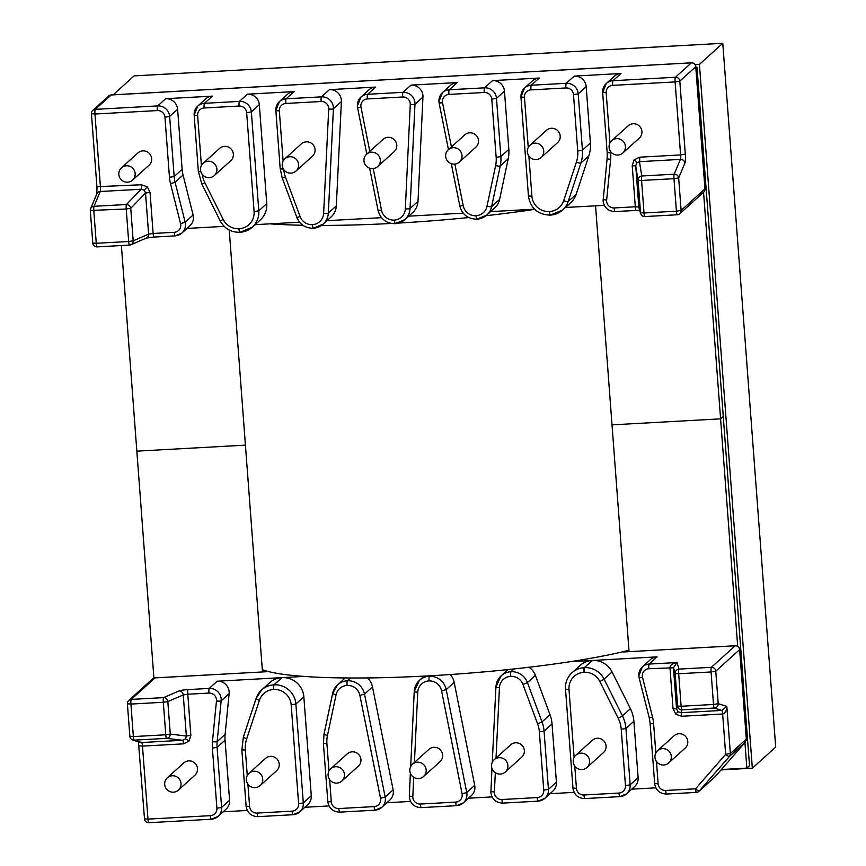 <?xml version="1.0" encoding="UTF-8"?>
<svg xmlns="http://www.w3.org/2000/svg" width="866" height="866" viewBox="0 0 866 866"><rect width="100%" height="100%" fill="white"/><g stroke="black" fill="none" stroke-linecap="round" stroke-linejoin="round"><path stroke-width="1.3" d="M656.46 761.485L658.138 783.806A7.123 6.982 -132.1 0 0 665.705 790.463L695.55 788.807L725.676 754.318L722.645 713.995A4.146 0.649 -93.2 0 0 721.833 710.423L714.32 708.042L681.921 709.839L680.882 712.686A4.146 0.649 -93.2 0 1 681.683 716.269L675.816 714.233L673.044 708.648L669.959 667.556C670.241 665.023 672.601 663.345 677.05 662.533L673.467 667.783L676.562 708.886L677.937 711.69L680.882 712.686L721.833 710.423L726.823 706.407C726.509 710.867 725.113 713.4 722.645 713.995L681.683 716.269M141.407 184.761A4.146 0.649 -93.2 0 1 141.201 189.243L144.232 190.163L145.52 193.053L130.744 208.316L133.18 240.824L148.616 234.145L145.52 193.053L150.045 192.371L147.274 186.785L141.407 184.761L96.981 186.699M632.223 165.687L635.731 165.915L636.672 162.905L639.444 161.671L641.782 175.993L674.181 174.196L680.405 159.398L639.444 161.671A4.146 0.649 -93.2 0 0 639.649 157.19L634.128 159.842L632.223 165.687L635.308 206.779L638.827 207.017L640.515 212.744L638.069 180.247L635.731 165.915L638.827 207.017A4.146 4.114 163.6 0 0 638.978 207.862L640.667 213.588A4.146 4.114 163.6 0 0 644.791 216.532M185.497 738.947L186.352 736.013L183.256 694.922L167.831 701.601L170.277 734.108L186.352 736.013L190.866 735.342L188.961 741.188A4.146 0.823 -138.9 0 0 185.497 738.947L182.639 740.268A4.146 0.649 -93.2 0 1 183.44 743.84L188.961 741.188M409.824 770.848A8.281 8.119 -132.1 0 0 423.55 776.553A8.281 8.119 -132.1 0 0 420.995 762.827A8.281 8.119 -132.1 0 0 409.824 770.848M423.55 776.553L440.025 761.658A8.281 8.119 -132.1 0 0 437.482 747.932A8.281 8.119 -132.1 0 0 428.919 749.361L412.433 764.256M363.958 160.859A8.281 8.119 -132.1 0 0 377.684 166.553A8.281 8.119 -132.1 0 0 375.13 152.827A8.281 8.119 -132.1 0 0 363.958 160.859M377.684 166.553L394.16 151.669A8.281 8.119 -132.1 0 0 391.616 137.943A8.281 8.119 -132.1 0 0 383.053 139.372L366.567 154.256M344.452 774.475A8.281 8.119 -132.1 0 0 330.725 768.77A8.281 8.119 -132.1 0 0 333.28 782.496A8.281 8.119 -132.1 0 0 344.452 774.475M341.832 781.067L358.318 766.183A8.281 8.119 -132.1 0 0 355.774 752.457A8.281 8.119 -132.1 0 0 347.212 753.885L330.725 768.77M262.734 778.989A8.281 8.119 -132.1 0 0 249.018 773.295A8.281 8.119 -132.1 0 0 251.562 787.021A8.281 8.119 -132.1 0 0 262.734 778.989M260.125 785.592L276.611 770.708A8.281 8.119 -132.1 0 0 274.057 756.981A8.281 8.119 -132.1 0 0 265.494 758.41L249.018 773.295M181.026 783.513A8.281 8.119 -132.1 0 0 167.3 777.82A8.281 8.119 -132.1 0 0 169.855 791.546A8.281 8.119 -132.1 0 0 181.026 783.513M178.407 790.117L194.893 775.222A8.281 8.119 -132.1 0 0 192.349 761.495A8.281 8.119 -132.1 0 0 183.787 762.924L167.3 777.82M155.198 677.894A4.146 0.649 86.8 0 0 155.122 677.862L266.815 671.713A207.147 25.644 175.7 0 1 262.355 670.403M474.698 785.3L466.731 792.509A11.269 11.041 47.9 0 1 463.353 802.847L471.331 795.638A11.269 11.041 -132.1 0 0 474.698 785.3L454.185 682.408A16.411 16.075 -132.1 0 0 450.233 674.538M507.877 765.425A8.281 8.119 47.9 0 1 496.694 773.457A8.281 8.119 47.9 0 1 494.15 759.731A8.281 8.119 47.9 0 1 507.877 765.425M494.15 759.731L510.637 744.836A8.281 8.119 47.9 0 1 524.363 750.541A8.281 8.119 47.9 0 1 521.743 757.133L505.257 772.028M589.584 760.9A8.281 8.119 47.9 0 1 578.412 768.932A8.281 8.119 47.9 0 1 575.858 755.206A8.281 8.119 47.9 0 1 589.584 760.9M575.858 755.206L592.344 740.311A8.281 8.119 47.9 0 1 606.07 746.016A8.281 8.119 47.9 0 1 603.45 752.619L586.964 767.503M671.302 756.386A8.281 8.119 47.9 0 1 660.119 764.407A8.281 8.119 47.9 0 1 657.575 750.681A8.281 8.119 47.9 0 1 671.302 756.386M657.575 750.681L674.062 735.797A8.281 8.119 47.9 0 1 687.788 741.491A8.281 8.119 47.9 0 1 685.168 748.094L668.682 762.978M282.24 165.384A8.281 8.119 47.9 0 1 293.422 157.352A8.281 8.119 47.9 0 1 295.966 171.078A8.281 8.119 47.9 0 1 282.24 165.384M284.86 158.781L301.346 143.897A8.281 8.119 47.9 0 1 315.072 149.591A8.281 8.119 47.9 0 1 312.453 156.194L295.966 171.078M200.533 169.909A8.281 8.119 47.9 0 1 211.705 161.877A8.281 8.119 47.9 0 1 214.259 175.603A8.281 8.119 47.9 0 1 200.533 169.909M203.153 163.306L219.628 148.411A8.281 8.119 47.9 0 1 233.355 154.116A8.281 8.119 47.9 0 1 230.746 160.708L214.259 175.603M118.815 174.423A8.281 8.119 47.9 0 1 129.997 166.402A8.281 8.119 47.9 0 1 132.541 180.128A8.281 8.119 47.9 0 1 118.815 174.423M121.435 167.831L137.921 152.936A8.281 8.119 47.9 0 1 151.647 158.63A8.281 8.119 47.9 0 1 149.028 165.233L132.541 180.128M438.965 101.538A11.269 11.041 47.9 0 1 442.526 92.565L450.493 85.366A11.269 11.041 47.9 0 1 457.216 82.573L410.982 85.128A11.269 11.041 47.9 0 1 422.954 97.035L418.007 201.345A16.411 16.075 47.9 0 1 412.801 212.419L404.833 219.618A16.411 16.075 47.9 0 1 395.145 223.677L404.833 219.618A16.411 16.075 47.9 0 0 410.04 208.544L418.007 201.345M445.665 156.335A8.281 8.119 -132.1 0 0 459.391 162.039A8.281 8.119 -132.1 0 0 456.837 148.313A8.281 8.119 -132.1 0 0 445.665 156.335M459.391 162.039L475.878 147.144A8.281 8.119 -132.1 0 0 473.323 133.418A8.281 8.119 -132.1 0 0 464.771 134.847L448.285 149.742M527.383 151.821A8.281 8.119 -132.1 0 0 541.098 157.515A8.281 8.119 -132.1 0 0 538.555 143.788A8.281 8.119 -132.1 0 0 527.383 151.821M541.098 157.515L557.585 142.619A8.281 8.119 -132.1 0 0 555.041 128.893A8.281 8.119 -132.1 0 0 546.478 130.322L529.992 145.217M609.09 147.296A8.281 8.119 -132.1 0 0 622.816 152.99A8.281 8.119 -132.1 0 0 620.262 139.264A8.281 8.119 -132.1 0 0 609.09 147.296M622.816 152.99L639.303 138.095A8.281 8.119 -132.1 0 0 636.748 124.368A8.281 8.119 -132.1 0 0 628.196 125.797L611.71 140.693M565.433 207.483L604.306 205.339M490.578 211.629L534.549 209.193M408.655 216.164L463.202 213.144M381.505 217.669L326.958 220.689M299.582 222.205L255.069 224.662M224.186 226.372L187.024 228.429M639.649 157.19L680.6 154.917L675.112 81.913L612.684 85.366A7.123 6.982 -132.1 0 0 606.189 92.803L602.714 92.478A11.269 11.041 47.9 0 1 606.276 83.504L614.243 76.295A11.269 11.041 47.9 0 1 620.965 73.513L612.987 80.711L675.415 77.258L691.36 62.85L111.205 94.968L95.26 109.365L157.688 105.912A11.269 11.041 47.9 0 1 169.639 116.445L174.163 176.523A33.644 32.962 -132.1 0 0 175.084 182.228L185.151 222.172A11.269 11.041 47.9 0 1 181.903 233.062L189.871 225.853A11.269 11.041 -132.1 0 0 193.118 214.963L183.062 175.029A33.644 32.962 47.9 0 1 182.131 169.325L177.617 109.246A11.269 11.041 -132.1 0 0 165.666 98.713L212.408 96.126A11.269 11.041 -132.1 0 0 205.686 98.908L197.719 106.117A11.269 11.041 47.9 0 1 204.43 103.325L212.408 96.126M202.157 174.272A29.498 28.903 -132.1 0 0 204.917 182.813L223.244 219.52A16.411 16.075 -132.1 0 0 238.951 228.721L239.135 228.711A16.411 16.075 -132.1 0 0 254.095 211.585L246.658 112.699A7.123 6.982 -132.1 0 0 239.103 106.042L204.127 107.979A4.146 0.649 86.8 0 1 204.43 103.325L239.406 101.387A11.269 11.041 47.9 0 1 251.356 111.92L258.793 210.806A20.546 20.135 47.9 0 1 252.298 227.173L260.276 219.975A20.546 20.135 -132.1 0 0 266.76 203.597L259.324 104.721A11.269 11.041 -132.1 0 0 247.373 94.188L294.115 91.601A11.269 11.041 -132.1 0 0 287.404 94.383L279.426 101.593A11.269 11.041 47.9 0 1 286.137 98.8L294.115 91.601M283.756 169.584A29.498 28.903 -132.1 0 0 285.499 177.216L300.123 216.565A12.265 12.016 -132.1 0 0 312.388 224.651L312.442 224.651A12.265 12.016 -132.1 0 0 323.635 213.35L328.712 109.04A7.123 6.982 -132.1 0 0 321.134 101.506L285.834 103.455A4.146 0.649 86.8 0 1 286.137 98.8L321.448 96.851A11.269 11.041 47.9 0 1 333.41 108.77L328.344 213.079A16.411 16.075 47.9 0 1 323.137 224.142L331.104 216.933A16.411 16.075 -132.1 0 0 336.322 205.881L341.388 101.56A11.269 11.041 -132.1 0 0 329.416 89.642L375.649 87.087A11.269 11.041 -132.1 0 0 368.927 89.88L360.96 97.079A11.269 11.041 47.9 0 1 367.671 94.286L375.649 87.087M528.888 156.01L531.908 196.203A16.411 16.075 -132.1 0 0 549.315 211.542L549.499 211.531A16.411 16.075 -132.1 0 0 563.69 200.685L576.366 162.245A29.498 28.903 -132.1 0 0 577.741 150.965L573.498 94.611A7.123 6.982 -132.1 0 0 565.942 87.953L530.977 89.891A7.123 6.982 -132.1 0 0 524.471 97.328L521.007 97.003A11.269 11.041 47.9 0 1 524.558 88.018L532.536 80.819A11.269 11.041 47.9 0 1 539.247 78.037L492.516 80.625A11.269 11.041 47.9 0 1 504.467 91.157L508.84 149.363A33.644 32.962 47.9 0 1 508.212 158.759L499.606 199.397A16.411 16.075 47.9 0 1 494.724 207.883L486.757 215.082A16.411 16.075 47.9 0 1 476.971 219.141A4.146 0.649 86.8 0 1 476.895 219.185L486.757 215.082A16.411 16.075 47.9 0 0 491.628 206.595L499.606 199.397M620.965 73.513L574.223 76.1A11.269 11.041 47.9 0 1 586.174 86.632L590.406 142.977A33.644 32.962 47.9 0 1 588.848 155.858L576.171 194.287A20.546 20.135 47.9 0 1 570.629 202.796L562.662 209.994A20.546 20.135 47.9 0 1 550.419 215.082A4.146 0.649 86.8 0 1 550.332 215.114L562.662 209.994A20.546 20.135 47.9 0 0 568.193 201.486L576.171 194.287M638.848 675.837A11.269 11.041 47.9 0 1 649.132 664.07L677.05 662.533L678.976 669.104L711.376 667.307L735.191 645.787L623.423 651.979A207.147 25.644 -4.3 0 0 628.987 650.626M247.903 784.087L249.581 806.408A7.123 6.982 -132.1 0 0 257.137 813.077L292.113 811.139A7.123 6.982 -132.1 0 0 298.608 803.702L291.182 704.827A16.411 16.075 -132.1 0 0 273.775 689.488L273.591 689.498A16.411 16.075 -132.1 0 0 259.399 700.345A4.146 0.725 -161.7 0 1 256.076 698.494A4.146 0.725 -161.7 0 1 256.12 698.429A20.546 20.135 47.9 0 1 261.651 689.921L269.629 682.722A20.546 20.135 47.9 0 1 281.872 677.634L217.193 681.217A11.269 11.041 47.9 0 1 229.122 693.688L225.117 734.4A33.644 32.962 -132.1 0 0 225.052 740.159L229.577 800.238A11.269 11.041 47.9 0 1 226.015 809.223L218.037 816.422A11.269 11.041 47.9 0 1 211.326 819.204A4.146 0.649 86.8 0 1 211.25 819.247L148.822 822.7A4.146 0.649 86.8 0 0 148.898 822.668M304.042 676.411L282.056 677.634A20.546 20.135 47.9 0 1 303.847 696.838L311.284 795.713A11.269 11.041 47.9 0 1 307.722 804.698L299.755 811.897A11.269 11.041 47.9 0 1 293.033 814.69A4.146 0.649 -93.2 0 1 292.957 814.722A4.146 0.649 -93.2 0 1 292.113 811.139M570.25 661.678L592.236 660.466A20.546 20.135 -132.1 0 0 579.993 665.543L572.015 672.752A20.546 20.135 47.9 0 1 584.258 667.664L592.236 660.466M574.753 765.999L576.431 788.32A7.123 6.982 -132.1 0 0 583.987 794.988L618.963 793.05A7.123 6.982 -132.1 0 0 625.458 785.614L621.225 729.259A29.498 28.903 -132.1 0 0 618.172 718.217L599.846 681.499A16.411 16.075 -132.1 0 0 584.139 672.308L583.955 672.319A4.146 0.649 -93.2 0 1 584.258 667.664L584.442 667.654A20.546 20.135 47.9 0 1 604.111 679.171L622.438 715.89A33.644 32.962 47.9 0 1 625.923 728.479L630.156 784.834A11.269 11.041 47.9 0 1 626.594 793.808L634.572 786.609A11.269 11.041 -132.1 0 0 638.134 777.625L633.89 721.281A33.644 32.962 -132.1 0 0 630.416 708.691L612.089 671.973A20.546 20.135 -132.1 0 0 592.42 660.455L657.099 656.872A11.269 11.041 -132.1 0 0 650.388 659.665L642.41 666.863L638.805 675.924L639.162 677.753M655.833 787.843L631.725 789.175M574.115 792.368L550.007 793.7M492.072 796.904L468.474 798.214M386.918 802.728L410.516 801.418M304.875 807.274L328.983 805.932M223.157 811.788L247.265 810.457M623.423 651.979L735.277 645.755A4.146 0.649 86.8 0 0 735.191 645.787A4.146 4.059 -132.1 0 1 739.586 649.662L715.771 671.182L718.206 703.69L726.823 706.407L730.374 753.539L746.319 739.131L739.629 649.576L746.405 739.694M492.267 762.286L495.926 686.922A4.146 0.585 2.8 0 1 495.969 686.835A16.411 16.075 47.9 0 1 510.951 671.724L511.005 671.713A16.411 16.075 47.9 0 1 527.416 682.549L542.04 721.898A33.644 32.962 47.9 0 1 544.065 731.142L548.449 789.348A11.269 11.041 47.9 0 1 544.887 798.333L552.854 791.123A11.269 11.041 -132.1 0 0 556.416 782.15L552.043 723.933A33.644 32.962 -132.1 0 0 550.018 714.699L535.394 675.35A16.411 16.075 -132.1 0 0 528.964 667.253M409.337 795.681A4.146 0.585 2.7 0 0 409.293 795.767A4.146 0.585 2.7 0 0 412.811 796.514A7.123 6.982 -132.1 0 0 420.389 804.038L455.722 802.089A7.123 6.982 -132.1 0 0 462.098 793.786L441.584 690.895L446.207 689.607A16.411 16.075 47.9 0 0 429.168 676.249L428.865 680.903A12.265 12.016 -132.1 0 0 417.758 692.205A4.146 0.585 2.7 0 1 414.229 691.458A4.146 0.585 2.7 0 1 414.273 691.382A16.411 16.075 47.9 0 1 429.168 676.249L429.666 675.805M367.433 677.937A16.411 16.075 47.9 0 1 372.488 686.911L393.132 789.803A11.269 11.041 47.9 0 1 389.765 800.152L381.787 807.361A11.269 11.041 47.9 0 1 375.075 810.143A4.146 0.649 -93.2 0 1 375 810.186A4.146 0.649 -93.2 0 1 374.155 806.603A7.123 6.982 -132.1 0 0 380.531 798.29L359.888 695.398A12.265 12.016 -132.1 0 0 347.082 685.428L347.039 685.428A12.265 12.016 -132.1 0 0 336.084 694.813L327.467 735.44A29.498 28.903 -132.1 0 0 326.915 743.678L328.983 771.054M395.145 223.677L394.225 220.126A12.265 12.016 -132.1 0 0 405.331 208.814L410.267 104.515A7.123 6.982 -132.1 0 0 402.701 96.992L367.368 98.941A7.123 6.982 -132.1 0 0 360.992 107.243L369.782 151.355M746.362 740.506L746.319 739.131L745.334 742.097L729.388 756.505L699.273 790.994L715.219 776.596L745.41 742.01L715.229 776.575A4.146 4.059 47.9 0 1 714.883 776.932A4.146 4.146 0 0 0 715.229 776.575A4.146 0.823 -138.9 0 1 715.219 776.596A4.146 0.823 -138.9 0 0 715.24 776.564M655.822 752.955L653.624 723.727A37.779 37.022 47.9 0 0 652.585 717.308L642.518 677.374A7.123 6.982 -132.1 0 1 648.818 668.725L673.467 667.783L675.155 673.521L678.673 673.748A4.146 0.649 86.8 0 1 678.976 669.104A4.146 4.114 163.6 0 0 675.155 673.521L677.602 706.028A4.146 4.135 20 0 0 681.921 709.839A4.146 0.649 86.8 0 1 681.12 706.255L713.508 704.469L711.073 671.962L678.673 673.748L681.12 706.255L677.602 706.028L676.562 708.886L673.044 708.648M262.301 669.645A205.48 25.439 -4.3 0 0 425.671 676.021A205.48 25.439 -4.3 0 0 628.965 650.269M270.008 223.839A205.48 25.439 -4.3 0 0 302.873 225.257M321.502 225.431A205.48 25.439 -4.3 0 0 391.313 223.46M398.739 223.06A205.48 25.439 -4.3 0 0 468.755 217.539M486.021 215.699A205.48 25.439 -4.3 0 0 534.69 209.334M262.474 671.951L245.424 445.146L136.839 451.154L153.91 678.11M721.389 769.528L746.849 768.12L749.523 765.706L697 67.158L695.918 68.143M775.341 742.389L722.818 43.852M737.702 646.372L720.588 418.852L723.262 416.438L720.588 418.852L612.013 424.86L629.062 651.665M746.849 768.12L744.933 742.563M229.241 230.042L245.424 445.146L136.839 451.154L121.381 245.533M703.549 192.263L720.588 418.852L612.013 424.86L595.548 205.816M752.337 768.185L775.698 747.087L722.774 43.3L699.425 64.398L752.337 768.185L721.053 769.917M113.154 94.827L134.122 75.883L722.774 43.3M695.106 64.636L699.425 64.398M695.842 67.223L697 67.158M677.937 711.69L675.816 714.233M648.818 668.725A4.146 0.649 -93.2 0 1 649.132 664.07L657.099 656.872M144.232 190.163L147.274 186.785M636.672 162.905A4.146 0.823 41.1 0 0 634.128 159.842M610.595 151.485L610.703 152.881A37.779 37.022 47.9 0 1 610.627 159.355L606.633 200.068A7.123 6.982 -132.1 0 0 614.178 207.948L635.308 206.779A4.146 0.649 -93.2 0 0 636.153 210.362A4.146 0.649 -93.2 0 0 636.229 210.33M606.633 200.068A4.146 0.617 -174.4 0 1 603.126 199.115A4.146 0.617 -174.4 0 1 603.169 199.028M439.149 102.913L438.921 101.625L442.526 92.565A11.269 11.041 47.9 0 1 449.238 89.772A4.146 0.649 86.8 0 0 448.934 94.426A7.123 6.982 -132.1 0 0 442.558 102.74L451.424 146.906M357.398 106.053A11.269 11.041 47.9 0 1 360.96 97.079L357.355 106.139L357.582 107.416M367.368 98.941A4.146 0.649 -93.2 0 1 367.671 94.286L403.004 92.337A11.269 11.041 47.9 0 1 414.976 104.234L410.04 208.544A4.146 0.585 -177.3 0 1 405.331 208.814M490.903 791.156A4.146 0.585 2.8 0 0 490.86 791.232A4.146 0.585 2.8 0 0 494.378 791.989A7.123 6.982 -132.1 0 0 501.944 799.524L537.245 797.575A7.123 6.982 -132.1 0 0 543.751 790.128L539.366 731.922A29.498 28.903 -132.1 0 0 537.591 723.814L522.967 684.465A12.265 12.016 -132.1 0 0 510.702 676.368L510.648 676.378A12.265 12.016 -132.1 0 0 499.444 687.669L496.034 758.031M402.701 96.992A4.146 0.649 -93.2 0 1 403.004 92.337L410.982 85.128M441.584 690.895A12.265 12.016 -132.1 0 0 428.865 680.903M417.758 692.205L414.424 762.448M413.721 777.322L412.811 796.514M373.214 168.567L381.505 210.135A12.265 12.016 -132.1 0 0 394.225 220.126M606.189 92.803L609.956 142.966M454.856 164.053L463.202 205.632A12.265 12.016 -132.1 0 0 487.006 206.216L495.623 165.579A29.498 28.903 -132.1 0 0 496.164 157.352L491.791 99.135A7.123 6.982 -132.1 0 0 484.235 92.478L448.934 94.426M476.008 215.602L476.051 215.602A4.146 0.649 86.8 0 0 476.895 219.185L476.841 219.185A4.146 0.649 -93.2 0 1 476.008 215.602M524.471 97.328L528.249 147.491M165.666 98.713L157.688 105.912A4.146 0.649 86.8 0 0 157.385 110.567L94.957 114.02L100.445 187.024A4.146 0.649 -93.2 0 1 100.25 191.505L94.026 206.303L126.425 204.517L141.201 189.243L100.25 191.505A4.146 3.897 22.8 0 0 96.851 193.832L90.616 208.63A4.146 3.897 22.8 0 1 94.026 206.303A4.146 0.649 86.8 0 0 93.82 210.784L96.267 243.292L128.666 241.506L126.219 208.998L90.356 210.46A4.146 3.897 22.8 0 1 90.616 208.63A4.146 4.146 0 0 0 90.302 210.546L92.792 242.967M247.373 94.188L239.406 101.387A4.146 0.649 86.8 0 0 239.103 106.042M329.416 89.642L321.448 96.851A4.146 0.649 86.8 0 0 321.134 101.506M457.216 82.573L449.238 89.772L484.538 87.823L492.516 80.625M539.247 78.037L531.28 85.236L566.256 83.298L574.223 76.1M644.943 216.522A4.146 0.649 86.8 0 1 644.867 216.565A4.146 4.146 0 0 1 640.667 213.588A4.146 4.114 163.6 0 1 640.515 212.744L644.023 212.982A4.146 0.649 86.8 0 0 644.867 216.565L677.266 214.768A4.146 4.146 0 0 0 679.81 213.707A4.146 4.059 47.9 0 0 681.12 210.406L704.946 188.885L695.755 66.725L679.81 81.133L685.298 154.137A8.281 1.299 86.8 0 1 684.909 163.1L678.673 177.898L681.12 210.406L676.422 211.185L673.975 178.677L641.587 180.474L644.023 212.982L676.422 211.185A4.146 0.649 86.8 0 0 677.266 214.768A4.146 0.649 86.8 0 0 677.342 214.736A4.146 4.059 47.9 0 0 679.81 213.707L703.636 192.187A4.146 4.059 -132.1 0 0 704.946 188.885L704.935 188.723M588.848 155.858L580.87 163.057L568.193 201.486A4.146 0.725 18.3 0 1 563.69 200.685M586.174 86.632L578.207 93.831L582.439 150.186L590.406 142.977M508.212 158.759L500.245 165.958L491.628 206.595A4.146 0.671 12 0 1 487.006 206.216M504.467 91.157L496.489 98.356L500.862 156.573L508.84 149.363M422.954 97.035L414.976 104.234A4.146 0.585 -177.3 0 1 410.267 104.515M484.235 92.478A4.146 0.649 86.8 0 1 484.538 87.823A11.269 11.041 47.9 0 1 496.489 98.356L491.791 99.135M528.433 195.878L520.953 97.089L524.558 88.018A11.269 11.041 47.9 0 1 531.28 85.236A4.146 0.649 86.8 0 0 530.977 89.891M565.942 87.953A4.146 0.649 86.8 0 1 566.256 83.298A11.269 11.041 47.9 0 1 578.207 93.831L573.498 94.611M610.703 152.881L607.185 152.643L602.671 92.565L606.276 83.504A11.269 11.041 47.9 0 1 612.987 80.711A4.146 0.649 -93.2 0 0 612.684 85.366M496.164 157.352L500.862 156.573A33.644 32.962 47.9 0 1 500.245 165.958A4.146 0.671 12 0 1 495.623 165.579M577.741 150.965L582.439 150.186A33.644 32.962 47.9 0 1 580.87 163.057A4.146 0.725 18.3 0 1 576.366 162.245M150.045 192.371L153.13 233.474L174.261 232.304A7.123 6.982 -132.1 0 0 180.561 223.655L170.505 183.711A37.779 37.022 47.9 0 1 169.465 177.303L164.941 117.224A7.123 6.982 -132.1 0 0 157.385 110.567M285.834 103.455A7.123 6.982 -132.1 0 0 279.339 110.891L283.117 161.054M204.127 107.979A7.123 6.982 -132.1 0 0 197.632 115.416L201.399 165.579M164.941 117.224L169.639 116.445L177.617 109.246M182.131 169.325L174.163 176.523L169.465 177.303M170.505 183.711L175.084 182.228L183.062 175.029M193.118 214.963L185.151 222.172L180.561 223.655M246.658 112.699L251.356 111.92L259.324 104.721M266.76 203.597L258.793 210.806L254.095 211.585M328.712 109.04A4.146 0.585 -177.2 0 0 333.41 108.77L341.388 101.56M336.322 205.881L328.344 213.079A4.146 0.585 -177.2 0 1 323.635 213.35M97.187 246.842A4.146 0.649 86.8 0 1 97.111 246.875A4.146 4.146 0 0 1 92.749 243.054L96.267 243.292A4.146 0.649 86.8 0 0 97.111 246.875L129.51 245.089A4.146 0.649 86.8 0 1 128.666 241.506L133.18 240.824A4.146 3.875 66.6 0 1 130.928 244.753L146.354 238.063A4.146 3.875 66.6 0 0 148.616 234.145L153.13 233.474A4.146 0.649 86.8 0 0 153.975 237.057L175.105 235.888L181.903 233.062A11.269 11.041 47.9 0 1 175.181 235.844A4.146 0.649 -93.2 0 1 175.105 235.888A4.146 0.649 -93.2 0 1 174.261 232.304M283.453 169.119L280.194 168.87L275.864 110.567A11.269 11.041 47.9 0 1 279.426 101.593L275.821 110.653L279.339 110.891M200.901 171.804L198.346 171.522L194.157 115.091A11.269 11.041 47.9 0 1 197.719 106.117L194.114 115.178L197.632 115.416M323.137 224.142A16.411 16.075 47.9 0 1 313.362 228.202A4.146 0.649 86.8 0 1 313.275 228.234L313.232 228.234A4.146 0.649 86.8 0 0 313.254 228.234L323.137 224.142M239.135 228.711A4.146 0.649 86.8 0 0 239.979 232.294L252.298 227.173A20.546 20.135 47.9 0 1 240.055 232.261A4.146 0.649 86.8 0 1 239.979 232.294L239.785 232.304A4.146 0.649 86.8 0 0 239.871 232.261M495.32 772.721L494.378 791.989M583.955 672.319A16.411 16.075 -132.1 0 0 568.994 689.444L574.115 757.479M266.815 671.713L155.036 677.894L131.221 699.414L163.62 697.617L179.046 690.938A8.281 1.028 175.7 0 1 188.084 689.596L209.215 688.416L217.193 681.217M281.872 677.634L273.894 684.844L282.056 677.634M350.416 677.991L347.342 680.773L350.47 677.991M510.648 676.378A4.146 0.649 -93.2 0 1 510.951 671.724L514.036 668.942M514.09 668.931L511.005 671.713A4.146 0.649 -93.2 0 0 510.702 676.368M592.42 660.455L584.442 667.654A4.146 0.649 -93.2 0 0 584.139 672.308M599.846 681.499L604.111 679.171L612.089 671.973M630.416 708.691L622.438 715.89L618.172 718.217M621.225 729.259L625.923 728.479L633.89 721.281M638.134 777.625L630.156 784.834L625.458 785.614M522.967 684.465L527.416 682.549L535.394 675.35M550.018 714.699L542.04 721.898L537.591 723.814M539.366 731.922L544.065 731.142L552.043 723.933M556.416 782.15L548.449 789.348L543.751 790.128M462.098 793.786L466.731 792.509L446.207 689.607L454.185 682.408M463.353 802.847A11.269 11.041 47.9 0 1 456.642 805.629A4.146 0.649 86.8 0 1 456.566 805.672L463.353 802.847M502.875 803.074A4.146 0.649 -93.2 0 1 502.789 803.107L538.089 801.158L544.887 798.333A11.269 11.041 47.9 0 1 538.176 801.115A4.146 0.649 -93.2 0 1 538.089 801.158A4.146 0.649 -93.2 0 1 537.245 797.575M584.907 798.528A4.146 0.649 -93.2 0 1 584.831 798.571L619.807 796.633L626.594 793.808A11.269 11.041 47.9 0 1 619.883 796.601A4.146 0.649 -93.2 0 1 619.807 796.633A4.146 0.649 -93.2 0 1 618.963 793.05M572.956 787.995L565.52 689.12A20.546 20.135 47.9 0 1 572.015 672.752C567.317 677.19 565.13 682.668 565.476 689.206L568.994 689.444M183.44 743.84L142.489 746.113L147.978 819.117L210.406 815.664A7.123 6.982 -132.1 0 0 216.901 808.227L212.386 748.148A37.779 37.022 47.9 0 1 212.451 741.675L216.457 700.962A7.123 6.982 -132.1 0 0 208.912 693.071L187.781 694.24L190.866 735.342M329.621 779.573L331.299 801.894A7.123 6.982 -132.1 0 0 338.855 808.552L374.155 806.603M259.399 700.345L246.723 738.774A29.498 28.903 -132.1 0 0 245.349 750.064L247.265 775.568M225.052 740.159L217.085 747.369L221.599 807.448L229.577 800.238M229.122 693.688L221.144 700.886L217.149 741.599L225.117 734.4M246.723 738.774A4.146 0.725 -161.7 0 1 243.4 736.923A4.146 0.725 -161.7 0 1 243.443 736.869L256.076 698.57M303.847 696.838L295.88 704.047L303.306 802.923L311.284 795.713M327.467 735.44A4.146 0.671 -168 0 1 324.025 734.032A4.146 0.671 -168 0 1 324.068 733.957L332.652 693.482M372.488 686.911L364.51 694.11L385.164 797.001L393.132 789.803M163.317 702.272L130.918 704.069L133.364 736.576L165.752 734.779L163.317 702.272L167.831 701.601A4.146 3.875 66.6 0 0 163.62 697.617A4.146 0.649 86.8 0 0 163.317 702.272M139.015 745.778L142.489 746.113A4.146 0.649 -93.2 0 0 141.678 742.53L182.639 740.268L166.564 738.362L134.165 740.149L141.678 742.53A4.146 4.081 107.6 0 1 140.238 742.346L132.725 739.975A4.146 4.081 107.6 0 1 129.9 736.403M208.912 693.071A4.146 0.649 -93.2 0 1 209.215 688.416A11.269 11.041 47.9 0 1 221.144 700.886A4.146 0.617 5.6 0 1 216.457 700.962M380.531 798.29L385.164 797.001A11.269 11.041 47.9 0 1 381.787 807.361L375 810.186L339.699 812.135A4.146 0.649 -93.2 0 1 338.855 808.552M298.608 803.702L303.306 802.923A11.269 11.041 47.9 0 1 299.755 811.897L292.957 814.722L257.981 816.66A4.146 0.649 -93.2 0 1 257.137 813.077M216.901 808.227L221.599 807.448A11.269 11.041 47.9 0 1 218.037 816.422L211.25 819.247A4.146 0.649 86.8 0 1 210.406 815.664M347.082 685.428A4.146 0.649 -93.2 0 1 347.385 680.773A16.411 16.075 47.9 0 1 364.51 694.11L359.888 695.398M336.084 694.813A4.146 0.671 -168 0 1 332.641 693.395A4.146 0.671 -168 0 1 332.685 693.33A16.411 16.075 47.9 0 1 347.342 680.773A4.146 0.649 -93.2 0 0 347.039 685.428M273.775 689.488A4.146 0.649 -93.2 0 1 274.078 684.833A20.546 20.135 47.9 0 1 295.88 704.047L291.182 704.827M241.874 749.74L243.4 736.923L256.076 698.494L261.651 689.921A20.546 20.135 47.9 0 1 273.894 684.844A4.146 0.649 -93.2 0 0 273.591 689.498M212.451 741.675A4.146 0.617 5.6 0 0 217.149 741.599A33.644 32.962 -132.1 0 0 217.085 747.369L212.386 748.148M576.431 788.32L572.913 788.082C574.071 794.793 578.044 798.29 584.831 798.571A4.146 0.649 -93.2 0 1 583.987 794.988M491.964 768.423L490.87 792.617C492.029 799.34 496.002 802.836 502.789 803.107A4.146 0.649 -93.2 0 1 501.944 799.524M508.05 669.57L501.176 675.783L495.926 686.922A4.146 0.585 2.8 0 0 499.444 687.669M420.389 804.038A4.146 0.649 86.8 0 0 421.222 807.621A4.146 0.649 86.8 0 0 421.309 807.588M455.722 802.089A4.146 0.649 86.8 0 0 456.566 805.672L421.222 807.621C414.446 807.35 410.473 803.854 409.315 797.131L410.354 773.23M339.775 812.102A4.146 0.649 -93.2 0 1 339.699 812.135C332.912 811.853 328.939 808.357 327.781 801.645L331.299 801.894M327.824 801.559L323.397 743.439L326.915 743.678M323.451 743.353L324.025 734.032L332.641 693.395L337.567 684.833L345.177 677.959M258.068 816.616A4.146 0.649 -93.2 0 1 257.981 816.66C251.194 816.378 247.221 812.882 246.063 806.17L249.581 806.408M246.117 806.084L241.831 749.826L245.349 750.064M147.978 819.117A4.146 0.649 86.8 0 0 148.822 822.7A4.146 4.146 0 0 1 144.46 818.879L147.978 819.117M188.084 689.596A4.146 0.649 86.8 0 0 187.781 694.24L183.256 694.922A4.146 3.875 66.6 0 0 179.046 690.938M111.368 94.957A4.146 0.649 86.8 0 0 111.292 94.924A4.146 0.649 86.8 0 0 111.205 94.968A4.146 4.059 -132.1 0 0 108.737 95.985L92.792 110.393A4.146 4.059 -132.1 0 1 95.26 109.365A4.146 0.649 86.8 0 0 94.957 114.02L91.482 113.695A4.146 4.059 -132.1 0 1 92.792 110.393A4.146 4.146 0 0 0 91.439 113.771L96.992 187.738L96.797 193.952M146.332 238.074L153.975 237.057A4.146 0.649 86.8 0 0 154.051 237.013M204.917 182.813L201.821 184.101L198.39 171.436M223.244 219.52L220.148 220.819L201.875 184.036M238.951 228.721A4.146 0.649 86.8 0 0 239.785 232.304C231.006 232.391 224.467 228.57 220.148 220.819L220.202 220.743M285.499 177.216L282.229 178.104L280.248 168.783M300.123 216.565L296.854 217.453L282.273 178.028M312.388 224.651A4.146 0.649 86.8 0 0 313.232 228.234C305.46 228.223 299.993 224.63 296.854 217.453L296.897 217.366M312.442 224.651A4.146 0.649 86.8 0 0 313.275 228.234M360.992 107.243L357.539 107.503L366.816 154.04M381.505 210.135L378.106 210.308M476.874 219.174A4.146 0.649 -93.2 0 1 476.841 219.185C467.9 218.979 462.206 214.552 459.759 205.891L463.202 205.632M459.803 205.805L451.273 163.631M448.458 149.58L439.105 103L442.558 102.74M675.112 81.913A4.146 0.649 -93.2 0 1 675.415 77.258A4.146 4.059 47.9 0 1 679.81 81.133L675.112 81.913M610.627 159.355A4.146 0.617 -174.4 0 1 607.12 158.391L607.228 152.557M614.178 207.948A4.146 0.649 86.8 0 0 615.022 211.531C608.235 211.261 604.262 207.764 603.104 201.053L607.12 158.391A4.146 0.617 -174.4 0 1 607.163 158.316M639.693 210.297L615.022 211.531A4.146 0.649 86.8 0 0 615.098 211.499M550.235 215.093A4.146 0.649 -93.2 0 1 550.148 215.125A4.146 0.649 -93.2 0 1 549.315 211.542M549.499 211.531A4.146 0.649 86.8 0 0 550.332 215.114L550.148 215.125C537.764 214.616 530.512 208.23 528.39 195.965L531.908 196.203M144.503 818.792L138.441 741.783M129.889 736.252L133.364 736.576A4.146 0.649 86.8 0 0 134.165 740.149A4.146 4.081 107.6 0 1 132.725 739.975A4.146 4.146 0 0 1 129.846 736.327L127.399 703.82L130.918 704.069A4.146 0.649 86.8 0 1 131.221 699.414A4.146 4.059 -132.1 0 0 127.443 703.744L127.399 703.82A4.146 4.146 0 0 1 128.753 700.442L152.568 678.922A4.146 4.059 -132.1 0 1 155.036 677.894A4.146 0.649 86.8 0 1 155.122 677.862A4.146 4.146 0 0 0 152.568 678.922M165.752 734.779A4.146 0.649 86.8 0 0 166.564 738.362A4.146 3.897 96.8 0 0 170.277 734.108L165.752 734.779M641.782 175.993A4.146 0.649 86.8 0 0 641.587 180.474L638.069 180.247A4.146 3.951 -9.2 0 1 641.782 175.993M674.181 174.196A4.146 0.649 86.8 0 0 673.975 178.677L678.673 177.898A4.146 3.897 22.8 0 0 674.181 174.196M685.298 154.137L680.6 154.917A4.146 0.649 -93.2 0 1 680.405 159.398A4.146 3.897 22.8 0 1 684.909 163.1M703.636 192.187A4.146 4.146 0 0 0 704.989 188.81L695.799 66.639A4.146 4.146 0 0 0 691.447 62.817A4.146 0.649 -93.2 0 0 691.36 62.85A4.146 4.059 47.9 0 1 695.755 66.725L695.744 66.563M108.737 95.985A4.146 4.146 0 0 1 111.292 94.924L691.447 62.817A4.146 0.649 -93.2 0 1 691.533 62.85M126.425 204.517A4.146 0.649 86.8 0 0 126.219 208.998L130.744 208.316A4.146 3.713 44.1 0 0 126.425 204.517M129.51 245.089A4.146 0.649 86.8 0 0 129.586 245.046A4.146 3.875 66.6 0 0 130.928 244.753A4.146 4.146 0 0 1 129.51 245.089M711.376 667.307A4.146 0.649 86.8 0 0 711.073 671.962L715.771 671.182A4.146 4.059 -132.1 0 0 711.376 667.307M713.508 704.469A4.146 0.649 86.8 0 0 714.32 708.042A4.146 4.081 107.6 0 0 718.206 703.69L713.508 704.469M642.518 677.374L639.119 677.829L649.229 717.687M652.585 717.308L649.186 717.773L650.149 723.391M653.624 723.727L650.106 723.478L654.674 783.47M658.138 783.806L654.631 783.557C655.789 790.268 659.762 793.765 666.539 794.046A4.146 0.649 86.8 0 0 666.625 794.014M665.705 790.463A4.146 0.649 86.8 0 0 666.539 794.046L696.394 792.39A4.146 0.649 86.8 0 0 696.47 792.358A4.146 4.059 47.9 0 0 698.938 791.329L714.883 776.932M730.374 753.539L725.676 754.318A4.146 0.823 41.1 0 0 729.388 756.505A4.146 4.059 47.9 0 0 730.374 753.539M695.55 788.807A4.146 0.649 86.8 0 0 696.394 792.39A4.146 4.146 0 0 0 698.938 791.329A4.146 4.059 47.9 0 0 699.273 790.994A4.146 0.823 -138.9 0 1 695.55 788.807M739.575 649.5L739.629 649.576A4.146 4.146 0 0 0 735.277 645.755A4.146 0.649 86.8 0 1 735.364 645.787M424.134 676.097L419.48 680.297L414.229 691.458L410.679 766.562M395.058 223.709C386.149 223.46 380.488 219.022 378.052 210.395L369.641 168.177"/></g></svg>
